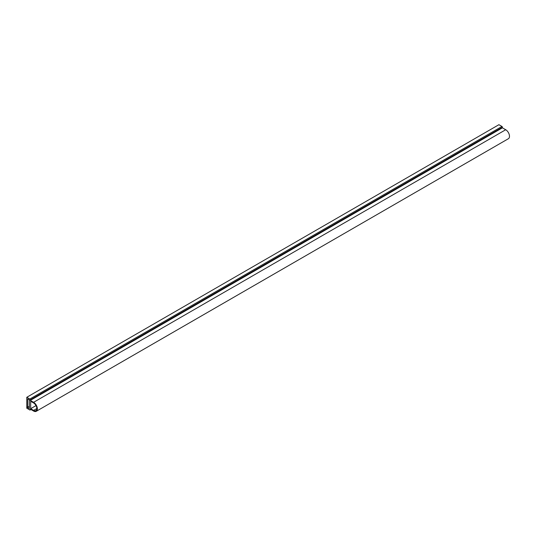 <?xml version="1.0" encoding="UTF-8"?>
<svg xmlns="http://www.w3.org/2000/svg" width="536" height="536" viewBox="0 0 536 536"><rect width="100%" height="100%" fill="white"/><g stroke="black" fill="none" stroke-linecap="round" stroke-linejoin="round"><path stroke-width="0.8" d="M30.291 400.405L30.291 399.856A0.67 0.389 -120 0 0 29.842 399.032L26.8 397.277L26.8 406.724L27.745 407.266L27.745 398.931L29.353 399.856L29.353 408.579L26.8 407.105L26.8 408.218L29.842 409.98A0.67 0.389 -120 0 0 30.291 409.672L30.291 409.122L33.601 411.032A5.34 3.082 -120 0 0 36.267 411.3A5.34 3.082 -120 0 0 37.085 407.018A5.34 3.082 -120 0 0 33.601 402.308L30.291 400.405L502.406 127.829L502.406 127.287A0.67 0.389 -120 0 0 501.957 126.463L498.916 124.7L26.8 397.277M33.601 410.382A4.543 2.62 -120 0 0 35.872 410.603A4.543 2.62 -120 0 0 36.562 406.965A4.543 2.62 -120 0 0 33.601 402.965L30.673 401.276L30.673 408.687L33.601 410.382L36.81 408.526M36.267 411.3L508.383 138.724A5.34 3.082 -120 0 0 509.2 134.449A5.34 3.082 -120 0 0 505.709 129.739L502.406 127.829M30.291 399.856L502.406 127.287M29.842 399.032L501.957 126.463M27.745 407.266L29.353 406.342M26.8 407.105L27.135 406.911M30.291 409.672L30.766 409.397M30.673 408.687L36.006 405.611M33.601 402.308L505.709 129.739M30.157 410L30.981 409.524"/></g></svg>
